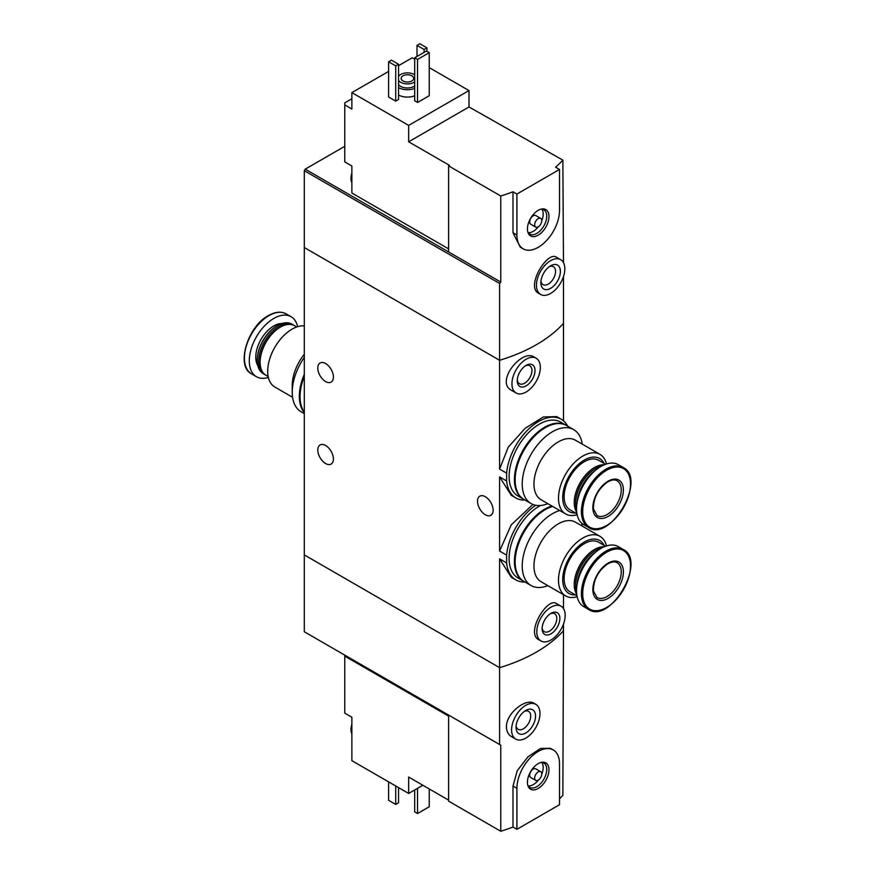 <?xml version="1.0" encoding="UTF-8"?>
<svg xmlns="http://www.w3.org/2000/svg" width="875" height="875" viewBox="0 0 875 875"><rect width="100%" height="100%" fill="white"/><g stroke="black" fill="none" stroke-linecap="round" stroke-linejoin="round"><path stroke-width="1.31" d="M525.033 582.028A45.423 26.228 -60 0 1 515.856 579.917A45.423 26.228 -60 0 1 506.625 562.92L506.625 555.133L499.592 551.064L499.592 476.886L511.273 495.305L515.856 497.952A45.423 26.228 -60 0 1 506.625 480.944L499.592 476.886M506.625 555.133A45.423 26.228 -60 0 1 535.741 505.258M532.919 504.448L511.23 524.891L499.592 551.064M506.625 562.92L499.592 558.852L511.273 577.27L515.856 579.917M506.625 480.944L506.625 473.156L499.592 469.098L499.592 360.281L304.314 247.548L304.314 631.772L500.752 745.183L500.752 831.25A150.588 86.942 180 0 0 512.991 827.05L516.917 829.314L559.508 804.727L559.508 763.733A30.122 17.391 120 0 0 553.273 749.952A30.122 17.391 120 0 0 530.064 758.023A30.122 17.391 120 0 0 516.917 788.331L516.917 829.314M506.625 473.156A45.423 26.228 -60 0 1 527.855 429.833A45.423 26.228 -60 0 1 561.28 419.267A45.423 26.228 -60 0 1 567.7 426.158M561.28 419.267L556.697 416.631L543.32 416.959L525.142 428.323L508.233 447.191L499.592 469.098M525.033 500.062A45.423 26.228 -60 0 1 515.856 497.952M325.609 363.53A11.047 6.377 60 0 1 332.817 373.264A11.047 6.377 60 0 1 331.133 382.113A11.047 6.377 60 0 1 320.086 375.736A11.047 6.377 60 0 1 320.086 362.983A11.047 6.377 60 0 1 325.609 363.53M325.609 445.495A11.047 6.377 60 0 1 332.817 455.23A11.047 6.377 60 0 1 331.133 464.078A11.047 6.377 60 0 1 320.086 457.702A11.047 6.377 60 0 1 320.086 444.948A11.047 6.377 60 0 1 325.609 445.495M559.508 798.831A150.588 86.942 180 0 0 562.866 795.386L563.478 630.777A150.588 86.942 180 0 1 499.592 667.669A150.588 86.942 180 0 0 563.478 630.777L563.478 624.159M563.478 608.562L563.478 594.661M499.592 744.516L499.592 667.669L304.314 554.925L499.592 667.669L499.592 558.852M561.028 606.189L556.5 603.575C547.422 596.695 525.186 633.205 538.792 639.712L540.947 640.959A20.081 11.594 -60 0 1 540.947 617.772A20.081 11.594 -60 0 1 561.028 606.189A20.081 11.594 -60 0 1 565.184 615.377A20.081 11.594 -60 0 1 556.423 635.578A20.081 11.594 -60 0 1 540.947 640.959M563.478 420.809L563.478 323.4A150.588 86.942 180 0 1 499.592 360.281L499.592 283.445L304.314 170.702L304.314 247.548L499.592 360.281A150.588 86.942 0 0 0 563.478 323.4L563.478 276.631M536.178 358.225L534.023 356.989C521.784 348.6 494.856 382.036 511.58 390.392L516.108 393.006A20.081 11.594 -60 0 1 516.108 369.819A20.081 11.594 -60 0 1 536.178 358.225A20.081 11.594 -60 0 1 540.334 367.423A20.081 11.594 -60 0 1 531.573 387.625A20.081 11.594 -60 0 1 516.108 393.006M485.33 496.727A11.047 6.377 60 0 1 492.537 506.461A11.047 6.377 60 0 1 490.842 515.309A11.047 6.377 60 0 1 479.806 508.933A11.047 6.377 60 0 1 479.806 496.18A11.047 6.377 60 0 1 485.33 496.727M535.019 370.497A12.545 7.241 -60 0 1 526.138 385.864A12.545 7.241 -60 0 1 517.267 380.745A12.545 7.241 -60 0 1 526.138 365.367A12.545 7.241 -60 0 1 535.019 370.497M525.339 365.881A10.38 5.994 -60 0 1 529.791 365.75A10.38 5.994 -60 0 1 531.945 370.497A10.38 5.994 -60 0 1 527.417 380.931A10.38 5.994 -60 0 1 519.422 383.72A10.38 5.994 -60 0 1 517.311 379.794M559.858 618.45A12.545 7.241 -60 0 1 550.987 633.817A12.545 7.241 -60 0 1 542.117 628.698A12.545 7.241 -60 0 1 550.987 613.331A12.545 7.241 -60 0 1 559.858 618.45M550.178 613.834A10.38 5.994 -60 0 1 554.641 613.703A10.38 5.994 -60 0 1 556.784 618.45A10.38 5.994 -60 0 1 552.256 628.895A10.38 5.994 -60 0 1 544.261 631.673A10.38 5.994 -60 0 1 542.15 627.747M292.589 397.283L274.816 387.023A34.388 19.852 -60 0 1 269.544 359.472A34.388 19.852 -60 0 1 292.009 329.175A34.388 19.852 -60 0 1 304.314 325.927M304.314 354.233A34.388 19.852 120 0 0 292.239 385.459L292.239 392.219A42.667 24.631 -60 0 1 304.314 357.383M268.166 376.523L266.044 375.298A28.613 16.516 -60 0 1 260.127 362.195A28.613 16.516 -60 0 1 280.35 327.152A28.613 16.516 -60 0 1 294.656 325.741L296.778 326.966M280.35 327.152L279.639 327.567L280.35 327.152M260.127 362.195L260.127 361.375A27.606 15.936 -60 0 1 279.639 327.567M265.355 374.85A28.613 16.516 -60 0 1 264.622 374.478A28.613 16.516 -60 0 1 260.247 351.553A28.613 16.516 -60 0 1 278.928 326.331A28.613 16.516 -60 0 1 293.234 324.92A28.613 16.516 -60 0 1 293.934 325.358M264.622 374.478L263.178 373.636A28.613 16.516 -60 0 1 257.25 360.544A28.613 16.516 -60 0 1 277.484 325.5A28.613 16.516 -60 0 1 291.791 324.078L293.234 324.92M257.25 360.248A27.902 16.111 -60 0 1 257.25 359.964A27.902 16.111 -60 0 1 276.981 325.784L277.484 325.5L276.981 325.784A27.902 16.111 -60 0 1 277.233 325.642M268.363 377.431A34.639 19.994 -60 0 1 256.473 376.72A34.639 19.994 -60 0 1 251.158 348.972A34.639 19.994 -60 0 1 273.787 318.445A34.639 19.994 -60 0 1 291.102 316.728A34.639 19.994 -60 0 1 297.664 326.67M304.314 413.613L301.077 411.753A42.667 24.631 -60 0 1 292.239 392.219M304.314 412.606A42.667 24.631 -60 0 1 304.314 374.292M304.314 412.114A42.667 24.631 -60 0 1 304.314 376.425M448.591 248.872L351.87 193.036L351.87 165.987L344.772 161.886L344.772 102.867L351.87 98.777M448.591 165.878L500.752 196L500.752 282.067L448.591 251.945L448.591 165.878L449.477 165.364L408.658 141.805L408.658 125.409L469 90.573L429.242 67.627M414.695 59.227L412.212 57.783L398.541 65.68M469 90.573L469 106.969L562.866 160.136L563.478 262.642M344.772 104.923L351.87 109.014L351.87 92.619L408.658 125.409M560.667 259.667L556.5 257.25C547.422 250.381 525.186 286.891 538.792 293.398L540.597 294.438A20.081 11.594 -60 0 1 540.597 271.25A20.081 11.594 -60 0 1 560.667 259.667A20.081 11.594 -60 0 1 564.834 268.855A20.081 11.594 -60 0 1 556.062 289.056A20.081 11.594 -60 0 1 540.597 294.438M500.752 196A150.588 86.942 0 0 0 512.991 191.789L516.917 194.053L516.917 235.047A30.122 17.391 120 0 0 523.152 248.828A30.122 17.391 120 0 0 546.361 240.756A30.122 17.391 120 0 0 559.508 210.448L559.508 169.466L516.917 194.053M500.752 282.067L499.592 283.445M559.508 169.466L555.581 167.202A150.588 86.942 0 0 0 562.866 160.136M523.152 248.828L520.308 247.188L512.991 232.772L512.991 191.789M414.695 95.758A12.545 7.241 180 0 1 398.541 94.981M398.541 99.487L395.708 101.128L388.609 97.027L388.609 61.786L391.442 60.145L398.541 64.247L398.541 99.487M429.242 95.692L417.528 102.463L414.695 100.822L414.695 57.783L426.409 51.023L429.242 52.664L429.242 95.692M388.609 71.411L351.87 92.619M448.591 251.945L305.2 169.159L304.314 170.702M305.2 169.159L344.772 146.311M398.541 76.366A9.538 5.502 180 0 1 414.159 74.484A9.538 5.502 180 0 1 414.695 74.823M414.695 81.944A9.538 5.502 180 0 1 398.541 80.402M411.852 75.819A6.278 3.62 180 0 1 413.689 78.378A6.278 3.62 180 0 1 407.422 82.009A6.278 3.62 180 0 1 401.144 78.378A6.278 3.62 180 0 1 405.016 75.031A6.278 3.62 180 0 1 411.852 75.819M414.695 86.034A9.538 5.502 180 0 1 398.541 84.503M414.695 88.386A12.545 7.241 180 0 1 398.541 87.598M398.541 64.247L395.708 65.877L395.708 101.128M395.708 65.877L388.609 61.786M426.934 47.852L424.102 49.492L417.003 45.391L419.836 43.75L426.934 47.852L426.934 51.33M424.102 49.492L424.102 52.358M417.003 45.391L417.003 56.459M560.394 271.414A13.803 7.973 -60 0 1 550.638 288.323A13.803 7.973 -60 0 1 540.87 282.691A13.803 7.973 -60 0 1 550.638 265.781A13.803 7.973 -60 0 1 560.394 271.414M549.336 266.634A10.38 5.994 -60 0 1 553.394 266.667A10.38 5.994 -60 0 1 555.548 271.414A10.38 5.994 -60 0 1 551.02 281.859A10.38 5.994 -60 0 1 543.025 284.637A10.38 5.994 -60 0 1 540.958 281.138M429.242 52.664L417.528 59.423L417.528 102.463M417.528 59.423L414.695 57.783M408.658 141.805L469 106.969M548.964 216.541A15.214 8.783 -60 0 1 540.159 233.833A15.214 8.783 -60 0 1 528.161 232.98A15.214 8.783 -60 0 1 530.6 218.356A15.214 8.783 -60 0 1 542.052 208.928A15.214 8.783 -60 0 1 548.964 216.541M535.697 227.095L530.731 224.23A5.02 2.898 -60 0 1 530.731 218.433A5.02 2.898 -60 0 1 535.752 215.534L540.717 218.4A5.02 2.898 -60 0 1 541.756 220.697A5.02 2.898 -60 0 1 539.569 225.75A5.02 2.898 -60 0 1 535.697 227.095A5.02 2.898 -60 0 1 535.697 221.298A5.02 2.898 -60 0 1 540.717 218.4M541.811 209.125A14.055 8.116 -60 0 1 543.178 214.145A14.055 8.116 -60 0 1 541.756 220.883M538.366 226.756A14.055 8.116 -60 0 1 528.216 232.684M541.166 209.103A14.055 8.116 -60 0 1 543.812 209.759A14.055 8.116 -60 0 1 546.733 216.191A14.055 8.116 -60 0 1 540.597 230.333A14.055 8.116 -60 0 1 529.758 234.095A14.055 8.116 -60 0 1 527.866 232.127M351.87 180.852A14.055 8.116 -60 0 1 351.87 176.531M351.87 182.613A14.055 8.116 -60 0 1 350.984 178.511A14.055 8.116 -60 0 1 351.87 173.13M448.591 716.089L344.772 656.152L344.772 713.125L351.87 717.227L351.87 732.091A14.055 8.116 -60 0 1 351.695 730.034A14.055 8.116 -60 0 1 351.87 727.77M344.772 656.152L344.772 655.134M422.855 785.258L408.658 793.45L351.87 760.67L351.87 732.091M408.658 793.45L408.658 777.055L448.591 800.111M535.828 704.342L534.023 703.303C526.017 697.802 506.012 713.267 506.439 726.95C506.581 731.445 508.298 734.694 511.58 736.706L515.747 739.112A20.081 11.594 -60 0 1 511.591 729.925A20.081 11.594 -60 0 1 520.352 709.723A20.081 11.594 -60 0 1 535.828 704.342A20.081 11.594 -60 0 1 535.828 727.53A20.081 11.594 -60 0 1 515.747 739.112M553.273 749.952L550.419 748.311L540.509 748.453L527.953 756.831L517.256 770.7L512.991 786.056L512.991 827.05M500.752 745.183L448.591 715.072L448.591 801.139L500.752 831.25M388.609 781.878L388.609 800.319L395.708 804.42L395.708 785.969M395.708 804.42L398.541 802.78L398.541 787.609M516.031 727.366A13.803 7.973 -60 0 1 525.788 710.456A13.803 7.973 -60 0 1 535.544 716.089A13.803 7.973 -60 0 1 525.788 732.998A13.803 7.973 -60 0 1 516.031 727.366M524.486 711.309A10.38 5.994 -60 0 1 528.555 711.342A10.38 5.994 -60 0 1 528.555 723.33A10.38 5.994 -60 0 1 518.175 729.312A10.38 5.994 -60 0 1 516.119 725.812M414.695 789.972L414.695 811.891L417.528 813.531L417.528 788.331M417.528 813.531L429.242 806.772L429.242 788.944M527.45 782.239A15.214 8.783 -60 0 1 542.052 762.212A15.214 8.783 -60 0 1 545.814 780.423A15.214 8.783 -60 0 1 528.161 786.264A15.214 8.783 -60 0 1 527.45 782.239M535.697 780.38L530.731 777.514A5.02 2.898 -60 0 1 529.692 775.217A5.02 2.898 -60 0 1 531.88 770.164A5.02 2.898 -60 0 1 535.752 768.819L540.717 771.684A5.02 2.898 -60 0 1 540.717 777.481A5.02 2.898 -60 0 1 535.697 780.38A5.02 2.898 -60 0 1 534.658 778.083A5.02 2.898 -60 0 1 536.856 773.03A5.02 2.898 -60 0 1 540.717 771.684M541.811 762.409A14.055 8.116 -60 0 1 541.756 774.167M538.366 780.041A14.055 8.116 -60 0 1 528.216 785.969M541.166 762.387A14.055 8.116 -60 0 1 543.812 763.044A14.055 8.116 -60 0 1 543.812 779.275A14.055 8.116 -60 0 1 529.758 787.38A14.055 8.116 -60 0 1 527.866 785.411M351.87 733.852A14.055 8.116 -60 0 1 350.984 729.75A14.055 8.116 -60 0 1 350.984 729.619A14.055 8.116 -60 0 1 351.87 724.369M606.462 463.969A34.388 19.852 120 0 0 600.009 454.377A34.388 19.852 120 0 0 582.816 456.083A34.388 19.852 120 0 0 560.35 486.38A34.388 19.852 120 0 0 565.622 513.931A34.388 19.852 120 0 0 577.15 514.73M565.622 513.931L541.067 499.756A34.388 19.852 -60 0 1 535.806 472.205A34.388 19.852 -60 0 1 558.261 441.908A34.388 19.852 -60 0 1 575.455 440.202L600.009 454.377M604.111 463.411A30.614 17.675 120 0 0 584.347 460.042A30.614 17.675 120 0 0 563.183 492.045A30.614 17.675 120 0 0 575.498 512.969M605.577 464.264L598.653 460.272A28.613 16.516 120 0 0 584.347 461.683A28.613 16.516 120 0 0 565.655 486.894A28.613 16.516 120 0 0 570.041 509.819L576.964 513.822M604.242 464.789A28.613 16.516 120 0 0 594.464 467.523A28.613 16.516 120 0 0 576.756 512.4M601.858 465.938A28.613 16.516 120 0 0 595.886 468.344L595.175 468.759A27.606 15.936 120 0 0 575.652 502.567L575.652 503.387A28.613 16.516 120 0 0 576.559 509.764M595.175 468.759L595.886 468.344A28.613 16.516 120 0 0 575.652 503.387M595.405 470.4A28.613 16.516 120 0 0 577.194 501.944M623.23 467.502L618.352 464.68A34.639 19.994 120 0 0 601.038 466.397A34.639 19.994 120 0 0 578.408 496.912A34.639 19.994 120 0 0 583.712 524.672L588.591 527.483C610.433 542.456 647.106 478.931 623.23 467.502A34.639 19.994 120 0 0 605.905 469.208A34.639 19.994 120 0 0 583.286 499.734A34.639 19.994 120 0 0 588.591 527.483M608.136 481.152A21.58 12.458 120 0 0 594.912 515.222A21.58 12.458 120 0 0 621.348 499.953A21.58 12.458 120 0 0 608.136 481.152M582.225 444.117A42.667 24.631 120 0 0 573.737 429.658A42.667 24.631 120 0 0 552.409 431.769A42.667 24.631 120 0 0 524.53 469.361A42.667 24.631 120 0 0 531.07 503.552A42.667 24.631 120 0 0 547.848 503.672M573.737 429.658L566.639 425.556A42.667 24.631 120 0 0 545.311 427.667A42.667 24.631 120 0 0 517.431 465.27A42.667 24.631 120 0 0 523.972 499.45L531.07 503.552M566.278 425.359A42.667 24.631 120 0 0 565.928 425.141L560.612 422.067A42.667 24.631 120 0 0 539.273 424.189A42.667 24.631 120 0 0 511.405 461.781A42.667 24.631 120 0 0 517.945 495.972L523.261 499.045A42.667 24.631 120 0 0 523.622 499.242M565.928 425.141A42.667 24.631 120 0 0 544.6 427.262A42.667 24.631 120 0 0 516.731 464.855A42.667 24.631 120 0 0 523.261 499.045M606.462 545.934A34.388 19.852 120 0 0 600.009 536.353A34.388 19.852 120 0 0 582.816 538.048A34.388 19.852 120 0 0 560.35 568.356A34.388 19.852 120 0 0 565.622 595.908A34.388 19.852 120 0 0 577.15 596.695M565.622 595.908L541.067 581.733A34.388 19.852 -60 0 1 535.806 554.181A34.388 19.852 -60 0 1 558.261 523.873A34.388 19.852 -60 0 1 575.455 522.178L600.009 536.353M604.111 545.387A30.614 17.675 120 0 0 584.347 542.008A30.614 17.675 120 0 0 563.183 574.011A30.614 17.675 120 0 0 575.498 594.934M605.577 546.23L598.653 542.237A28.613 16.516 120 0 0 584.347 543.648A28.613 16.516 120 0 0 565.655 568.87A28.613 16.516 120 0 0 570.041 591.795L576.964 595.788M604.242 546.755A28.613 16.516 120 0 0 594.464 549.489A28.613 16.516 120 0 0 576.756 594.366M601.858 547.903A28.613 16.516 120 0 0 595.886 550.309L595.175 550.725A27.606 15.936 120 0 0 575.652 584.533L575.652 585.353A28.613 16.516 120 0 0 576.559 591.73M595.175 550.725L595.886 550.309A28.613 16.516 120 0 0 575.652 585.353M595.405 552.366A28.613 16.516 120 0 0 577.194 583.909M623.23 549.467L618.352 546.645A34.639 19.994 120 0 0 601.038 548.363A34.639 19.994 120 0 0 578.408 578.889A34.639 19.994 120 0 0 583.712 606.637L588.591 609.459C610.433 624.422 647.106 560.897 623.23 549.467A34.639 19.994 120 0 0 605.905 551.184A34.639 19.994 120 0 0 583.286 581.7A34.639 19.994 120 0 0 588.591 609.459M608.136 563.117A21.58 12.458 120 0 0 594.912 597.188A21.58 12.458 120 0 0 621.348 581.919A21.58 12.458 120 0 0 608.136 563.117M559.748 510.541A42.667 24.631 120 0 0 552.409 513.734A42.667 24.631 120 0 0 524.53 551.327A42.667 24.631 120 0 0 531.07 585.517A42.667 24.631 120 0 0 547.848 585.638M582.225 526.083A42.667 24.631 120 0 0 581.656 523.163M552.65 506.45A42.667 24.631 120 0 0 545.311 509.633A42.667 24.631 120 0 0 517.431 547.236A42.667 24.631 120 0 0 523.972 581.427L531.07 585.517M540.477 505.488A42.667 24.631 120 0 0 539.273 506.155A42.667 24.631 120 0 0 511.405 543.747A42.667 24.631 120 0 0 517.945 577.938L523.261 581.011A42.667 24.631 120 0 0 523.622 581.208M551.939 506.034A42.667 24.631 120 0 0 544.6 509.228A42.667 24.631 120 0 0 516.731 546.82A42.667 24.631 120 0 0 523.261 581.011M257.764 365.488A25.473 14.711 -60 0 1 273.787 325.927A25.473 14.711 -60 0 1 282.023 323.477M268.909 315.634A34.639 19.994 -60 0 1 286.223 313.917C281.17 311.183 275.231 311.741 268.406 315.58C247.461 326.463 235.583 366.417 251.595 373.909A34.639 19.994 -60 0 1 246.28 346.15A34.639 19.994 -60 0 1 268.909 315.634M512.991 232.772L516.917 235.047M512.991 786.056L516.917 788.331M606.605 470.291A33.808 19.512 120 0 0 585.911 523.644A33.808 19.512 120 0 0 627.309 499.745A33.808 19.512 120 0 0 606.605 470.291M597.023 515.55A20.081 11.594 120 0 0 617.105 503.956A20.081 11.594 120 0 0 617.105 480.769C614.852 479.391 611.756 479.752 607.819 481.841C598.172 488.819 593.37 497.864 593.425 508.966L597.023 515.55M606.605 552.256A33.808 19.512 120 0 0 585.911 605.62A33.808 19.512 120 0 0 627.309 581.711A33.808 19.512 120 0 0 606.605 552.256M597.023 597.516A20.081 11.594 120 0 0 617.105 585.922A20.081 11.594 120 0 0 617.105 562.745C614.852 561.356 611.756 561.717 607.819 563.806C598.172 570.784 593.37 579.83 593.425 590.931L597.023 597.516M257.25 359.964L257.25 360.544M291.102 316.728L286.223 313.917M256.473 376.72L251.595 373.909M350.984 178.511L351.87 172.616M351.87 723.855L350.984 729.75"/></g></svg>
